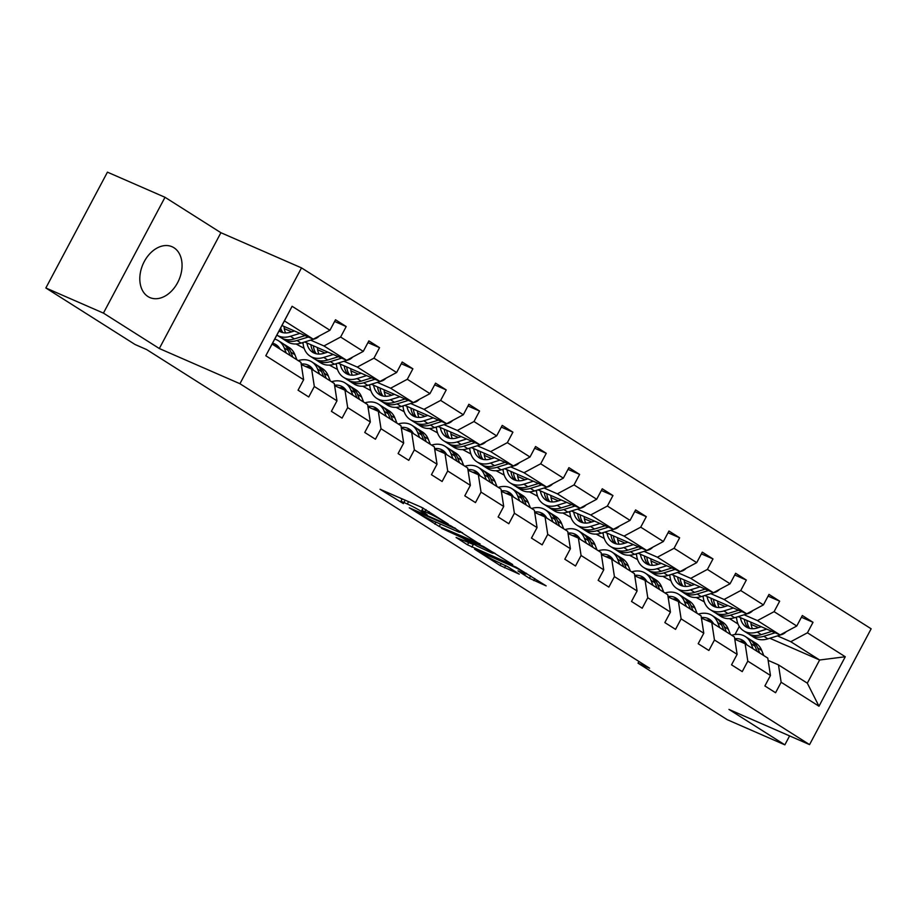<?xml version="1.0" encoding="UTF-8"?>
<svg xmlns="http://www.w3.org/2000/svg" width="917" height="917" viewBox="0 0 917 917"><rect width="100%" height="100%" fill="white"/><g stroke="black" fill="none" stroke-linecap="round" stroke-linejoin="round"><path stroke-width="1.38" d="M448.241 524.031L421.705 507.353L380.028 489.277L403.423 503.605A11.164 0.86 -152 0 1 400.798 501.519A11.164 0.86 -152 0 1 403.938 502.505L407.331 503.995A11.164 0.86 -152 0 1 421.281 511.399L427.219 514.85L424.445 512.786A11.164 0.86 -152 0 1 421.82 510.7A11.164 0.86 -152 0 1 424.961 511.686L428.354 513.165A11.164 0.86 -152 0 1 442.303 520.581L448.241 524.031M173.921 247.716A27.739 19.624 113.6 0 0 172.029 246.719A27.739 19.624 113.6 0 0 143.579 262.915A27.739 19.624 113.6 0 0 147.958 296.546A27.739 19.624 113.6 0 0 149.838 297.555A27.739 19.624 113.6 0 0 178.288 281.347A27.739 19.624 113.6 0 0 173.921 247.716M529.396 578.272L546.154 585.883L516.225 567.233L474.548 549.157L500.12 565.491L519.251 574.145L507.835 566.775L496.647 561.479A9.342 0.711 -152 0 1 487.58 556.837A9.342 0.711 -152 0 1 482.789 553.536A9.342 0.711 -152 0 1 485.414 554.361L512.202 566.053A9.342 0.711 -152 0 1 521.269 570.695A9.342 0.711 -152 0 1 526.06 573.996A9.342 0.711 -152 0 1 523.435 573.171L517.979 570.913L529.396 578.272L530.645 575.922M728.958 709.426L784.849 744.845L727.273 719.707L638.037 663.163L649.557 668.195L146.605 349.549L135.086 344.517L45.85 287.984L103.426 313.11L159.317 348.529L239.933 383.719L809.562 744.615L728.958 709.426M479.923 544.24L450.969 525.888L409.291 507.823L439.232 526.473L480.095 543.907M468.576 542.795L467.498 544.824L456.081 537.465L473.734 544.629L462.34 537.866L441.535 528.284L483.591 546.566L512.706 564.563M512.546 564.906L467.498 544.824M784.849 744.845L789.606 735.904M159.317 348.529L220.905 232.712L165.014 197.293L103.426 313.11M165.014 197.293L107.438 172.155L45.85 287.984M768.125 660.366L778.464 664.882L807.315 683.165L818.984 706.216L781.146 682.248L775.576 692.736L764.881 685.962L770.463 675.474L747.802 661.123L742.231 671.611L731.537 664.836L737.119 654.348L714.458 639.997L708.887 650.485L698.192 643.711L703.775 633.223L681.113 618.872L675.542 629.36L664.848 622.586L670.43 612.097L647.769 597.746L642.198 608.235L631.504 601.46L637.086 590.972L614.424 576.621L608.854 587.109L598.159 580.335L603.741 569.847L581.08 555.496L575.509 565.984L564.815 559.21L570.397 548.721L547.736 534.37L542.165 544.858L531.47 538.084L537.053 527.596L514.391 513.245L508.82 523.733L498.126 516.959L503.708 506.471L481.047 492.12L475.476 502.608L464.781 495.833L470.364 485.345L447.702 470.994L442.12 481.482L431.437 474.708L437.019 464.22L414.358 449.869L408.776 460.357L398.093 453.583L403.675 443.094L381.013 428.743L375.431 439.232L364.748 432.457L370.33 421.969L347.669 407.618L342.087 418.106L331.404 411.332L336.975 400.844L314.325 386.493L308.742 396.969L298.059 390.206L303.63 379.718L265.804 355.75L292.099 306.289L329.937 330.258L335.507 319.769L346.19 326.544L340.62 337.032L363.281 351.383L368.852 340.895L379.546 347.669L373.964 358.157L396.625 372.508L402.196 362.02L412.891 368.794L407.308 379.283L429.97 393.634L435.541 383.146L446.235 389.92L440.653 400.408L463.314 414.759L468.885 404.271L479.58 411.045L473.997 421.533L496.659 435.884L502.229 425.396L512.924 432.171L507.342 442.659L530.003 457.01L535.574 446.522L546.268 453.296L540.686 463.784L563.347 478.135L568.918 467.659L579.613 474.421L574.031 484.91L596.692 499.261L602.263 488.784L612.957 495.547L607.375 506.035L630.036 520.386L635.607 509.909L646.302 516.672L640.719 527.16L663.381 541.511L668.952 531.035L679.646 537.798L674.064 548.286L696.725 562.637L702.296 552.16L712.99 558.923L707.408 569.411L730.07 583.774L735.64 573.285L746.335 580.048L740.753 590.537L763.414 604.899L768.985 594.411L779.679 601.174L774.097 611.662L796.758 626.024L802.329 615.536L813.024 622.299L807.441 632.787L845.279 656.755L818.984 706.216M778.464 664.882L781.146 682.248M239.933 383.719L301.51 267.89L871.15 628.798L809.562 744.615M744.111 614.768L757.442 620.591L780.092 634.942L738.116 616.625M704.29 601.85L696.198 597.494M725.141 606.492L717.759 603.271M703.224 596.921L701.941 596.371M780.092 634.942L796.758 626.024M757.442 620.591L774.097 611.662M734.781 639.241L745.12 643.757L767.781 658.108L770.463 675.474M745.12 643.757L747.802 661.123M710.767 593.643L724.098 599.466L746.747 613.817L704.772 595.5M670.946 580.725L662.853 576.369M691.796 585.367L684.414 582.146M669.88 575.796L668.596 575.246M746.747 613.817L763.414 604.899M724.098 599.466L740.753 590.537M701.436 618.115L711.775 622.632L734.437 636.983L737.119 654.348M711.775 622.632L714.458 639.997M677.422 572.517L690.753 578.34L713.403 592.691L671.427 574.374M637.602 559.599L629.509 555.243M658.452 564.242L651.07 561.021M636.536 554.67L635.252 554.12M713.403 592.691L730.07 583.774M690.753 578.34L707.408 569.411M668.092 596.99L678.431 601.506L701.092 615.857L703.775 633.223M678.431 601.506L681.113 618.872M644.078 551.392L657.397 557.215L680.059 571.566L638.083 553.238M604.257 538.474L596.165 534.107M625.096 543.116L617.726 539.895M603.191 533.545L601.907 532.995M680.059 571.566L696.725 562.637M657.397 557.215L674.064 548.286M634.747 575.865L645.087 580.381L667.748 594.732L670.43 612.097M645.087 580.381L647.769 597.746M610.733 530.267L624.053 536.09L646.714 550.441L604.739 532.112M570.913 517.348L562.82 512.981M591.752 521.991L584.381 518.77M569.847 512.42L568.563 511.869M646.714 550.441L663.381 541.511M624.053 536.09L640.719 527.16M601.403 554.739L611.742 559.255L634.404 573.606L637.086 590.972M611.742 559.255L614.424 576.621M577.389 509.141L590.708 514.964L613.37 529.315L571.394 510.987M537.568 496.223L529.464 491.856M558.407 500.865L551.037 497.644M536.502 491.294L535.219 490.733M613.37 529.315L630.036 520.386M590.708 514.964L607.375 506.035M568.059 533.614L578.398 538.13L601.059 552.481L603.741 569.847M578.398 538.13L581.08 555.496M544.033 488.016L557.364 493.839L580.025 508.19L538.05 489.861M504.224 475.098L496.12 470.73M525.063 479.74L517.692 476.519M503.158 470.169L501.874 469.607M580.025 508.19L596.692 499.261M557.364 493.839L574.031 484.91M534.714 512.488L545.053 517.005L567.715 531.356L570.397 548.721M545.053 517.005L547.736 534.37M510.689 466.891L524.02 472.713L546.681 487.065L504.705 468.736M470.88 453.972L462.776 449.605M491.718 458.615L484.348 455.394M469.813 449.043L468.53 448.482M546.681 487.065L563.347 478.135M524.02 472.713L540.686 463.784M501.37 491.363L511.709 495.868L534.37 510.23L537.053 527.596M511.709 495.868L514.391 513.245M477.344 445.765L490.675 451.588L513.337 465.939L471.361 447.611M437.535 432.847L429.431 428.48M458.374 437.478L451.004 434.268M436.469 427.918L435.185 427.356M513.337 465.939L530.003 457.01M490.675 451.588L507.342 442.659M468.025 470.238L478.365 474.742L501.026 489.105L503.708 506.471M478.365 474.742L481.047 492.12M444 424.64L457.331 430.463L479.992 444.814L438.017 426.485M404.191 411.722L396.087 407.354M425.029 416.352L417.659 413.143M403.125 406.793L401.841 406.231M479.992 444.814L496.659 435.884M457.331 430.463L473.997 421.533M434.681 449.112L445.02 453.617L467.681 467.979L470.364 485.345M445.02 453.617L447.702 470.994M410.656 403.514L423.986 409.337L446.648 423.688L404.672 405.36M370.846 390.596L362.742 386.229M391.685 395.227L384.315 392.006M369.78 385.667L368.496 385.106M446.648 423.688L463.314 414.759M423.986 409.337L440.653 400.408M401.337 427.987L411.676 432.492L434.337 446.854L437.019 464.22M411.676 432.492L414.358 449.869M377.311 382.389L390.642 388.212L413.303 402.563L371.328 384.234M337.502 369.471L329.398 365.104M358.341 374.102L350.97 370.881M336.436 364.542L335.152 363.98M413.303 402.563L429.97 393.634M390.642 388.212L407.308 379.283M367.992 406.861L378.331 411.366L400.981 425.729L403.675 443.094M378.331 411.366L381.013 428.743M343.967 361.264L357.298 367.075L379.959 381.438L337.983 363.109M304.157 348.345L296.053 343.978M324.996 352.976L317.626 349.755M303.091 343.417L301.808 342.855M379.959 381.438L396.625 372.508M357.298 367.075L373.964 358.157M334.648 385.736L344.987 390.241L367.637 404.603L370.33 421.969M344.987 390.241L347.669 407.618M310.622 340.138L323.953 345.95L346.615 360.312L304.639 341.984M291.652 331.851L284.281 328.63M346.615 360.312L363.281 351.383M323.953 345.95L340.62 337.032M301.303 364.611L311.642 369.115L334.292 383.478L336.975 400.844M311.642 369.115L314.325 386.493M292.099 306.289L284.419 320.904L313.27 339.187L281.955 325.512M313.27 339.187L329.937 330.258M220.905 232.712L301.51 267.89M638.943 661.466L638.037 663.163M807.315 683.165L819.638 659.999L790.786 641.717L777.456 635.894M769.822 638.255L819.638 659.999L845.279 656.755M735.01 634.507L739.297 626.437M284.419 320.904L272.097 344.07L300.948 362.353L303.63 379.718M758.485 627.618L751.103 624.397M736.569 618.047L735.296 617.496M738.025 623.996L729.542 618.62M272.097 344.07L265.804 355.75M790.786 641.717L807.441 632.787M334.602 321.477L346.19 326.544M367.946 342.603L379.546 347.669M401.291 363.728L412.891 368.794M434.635 384.853L446.235 389.92M467.979 405.99L479.58 411.045M501.324 427.116L512.924 432.171M534.668 448.241L546.268 453.296M568.013 469.366L579.613 474.421M601.357 490.492L612.957 495.547M634.702 511.617L646.302 516.672M668.046 532.743L679.646 537.798M701.39 553.868L712.99 558.923M734.735 574.993L746.335 580.048M768.079 596.119L779.679 601.174M801.424 617.244L813.024 622.299M420.708 506.918A11.164 0.86 -152 0 1 422.943 508.27L423.069 508.35M399.984 497.874L402.047 499.169M460.38 531.849L462.615 532.823M454.477 528.284L415.699 511.078L418.633 513.245A11.164 0.86 -152 0 0 432.583 520.65L456.998 531.31A11.164 0.86 -152 0 0 460.139 532.296A11.164 0.86 -152 0 0 457.514 530.221L454.717 527.837M495.237 553.49L493.587 552.768M490.698 552.447A9.342 0.711 -152 0 0 493.323 553.272A9.342 0.711 -152 0 0 488.532 549.982A9.342 0.711 -152 0 0 479.465 545.34L469.046 540.904L476.897 546.016L490.698 552.447M294.483 330.98L290.551 332.195A22.581 15.864 122.4 0 1 279.284 331.152A22.581 15.864 122.4 0 1 279.043 330.991M290.38 336.31A27.201 19.108 122.4 0 1 276.865 335.095L280.866 337.628A27.201 19.108 122.4 0 0 294.449 338.889L290.38 336.31L299.939 333.364M319.334 335.931A9.422 6.625 122.4 0 1 314.944 338.797L301.074 343.084A27.201 19.108 122.4 0 1 287.491 341.823L283.433 339.244A27.201 19.108 -57.6 0 0 297.016 340.516L308.318 337.02M285.623 332.951A22.581 15.864 122.4 0 1 284.041 326.429M279.628 329.902A22.581 15.864 -57.6 0 0 281.45 332.218M282.195 338.362A27.201 19.108 -57.6 0 0 283.433 339.244M282.975 332.653A22.581 15.864 122.4 0 1 280.648 327.977M305.074 335.611L294.449 338.889M296.925 359.796L294.907 354.696A27.201 19.108 -57.6 0 0 289.153 347.52L285.084 344.941A27.201 19.108 -57.6 0 0 283.754 344.207M286.23 353.022L284.213 347.921A27.201 19.108 -57.6 0 0 278.459 340.746A27.201 19.108 -57.6 0 0 274.733 339.107M280.075 349.125A22.581 15.864 -57.6 0 0 275.983 344.654A22.581 15.864 -57.6 0 0 272.555 343.199M292.855 357.217L290.838 352.117A27.201 19.108 -57.6 0 0 285.084 344.941M276.831 347.062A22.581 15.864 122.4 0 1 278.928 347.337M278.459 340.746L282.528 343.313A27.201 19.108 122.4 0 1 288.27 350.489L290.299 355.601M277.874 346.156A22.581 15.864 -57.6 0 0 274.263 345.434M327.827 352.105L323.896 353.32A22.581 15.864 122.4 0 1 312.628 352.277A22.581 15.864 122.4 0 1 306.931 342.992M333.284 354.489L323.724 357.435A27.201 19.108 122.4 0 1 310.152 356.174A27.201 19.108 122.4 0 1 303.011 342.488M352.678 357.057A9.422 6.625 122.4 0 1 348.288 359.934L334.418 364.209A27.201 19.108 122.4 0 1 320.835 362.949L316.778 360.381A27.201 19.108 -57.6 0 0 330.361 361.642L341.663 358.146M318.978 354.077A22.581 15.864 122.4 0 1 317.385 347.554M338.419 356.736L327.793 360.014A27.201 19.108 122.4 0 1 314.21 358.753L310.152 356.174M310.874 344.712A22.581 15.864 -57.6 0 0 314.795 353.343M315.54 359.487A27.201 19.108 -57.6 0 0 316.778 360.381M316.319 353.779A22.581 15.864 122.4 0 1 313.385 345.801M361.172 373.23L357.24 374.445A22.581 15.864 122.4 0 1 345.973 373.402A22.581 15.864 122.4 0 1 340.276 364.118M366.628 375.615L357.068 378.572A27.201 19.108 122.4 0 1 343.497 377.3A27.201 19.108 122.4 0 1 336.356 363.613M386.023 378.182A9.422 6.625 122.4 0 1 381.632 381.059L367.763 385.335A27.201 19.108 122.4 0 1 354.18 384.074L350.122 381.506A27.201 19.108 -57.6 0 0 363.705 382.767L375.007 379.271M352.323 375.202A22.581 15.864 122.4 0 1 350.73 368.68M371.763 377.861L361.138 381.14A27.201 19.108 122.4 0 1 347.554 379.879L343.497 377.3M344.219 365.837A22.581 15.864 -57.6 0 0 348.139 374.468M348.884 380.612A27.201 19.108 -57.6 0 0 350.122 381.506M349.664 374.904A22.581 15.864 122.4 0 1 346.729 366.926M330.269 380.922L328.252 375.821A27.201 19.108 -57.6 0 0 322.497 368.645L318.428 366.066A27.201 19.108 -57.6 0 0 317.099 365.333M319.575 374.147L317.557 369.047A27.201 19.108 -57.6 0 0 311.803 361.871A27.201 19.108 -57.6 0 0 298.22 360.61M313.419 370.25A22.581 15.864 -57.6 0 0 309.327 365.78A22.581 15.864 -57.6 0 0 301.223 364.06M326.2 378.343L324.182 373.242A27.201 19.108 -57.6 0 0 318.428 366.066M309.465 368.175A22.581 15.864 122.4 0 1 312.273 368.462M311.803 361.871L315.872 364.439A27.201 19.108 122.4 0 1 321.615 371.614L323.644 376.727M311.218 367.281A22.581 15.864 -57.6 0 0 305.831 366.582M363.613 402.047L361.596 396.946A27.201 19.108 -57.6 0 0 355.842 389.771L351.773 387.192A27.201 19.108 -57.6 0 0 350.443 386.458M352.919 395.273L350.902 390.172A27.201 19.108 -57.6 0 0 345.147 382.997A27.201 19.108 -57.6 0 0 331.564 381.736M346.764 391.376A22.581 15.864 -57.6 0 0 342.671 386.905A22.581 15.864 -57.6 0 0 334.567 385.186M359.544 399.468L357.527 394.367A27.201 19.108 -57.6 0 0 351.773 387.192M342.809 389.301A22.581 15.864 122.4 0 1 345.617 389.587M345.147 382.997L349.217 385.576A27.201 19.108 122.4 0 1 354.959 392.74L356.988 397.852M344.563 388.407A22.581 15.864 -57.6 0 0 339.175 387.708M394.516 394.356L390.585 395.571A22.581 15.864 122.4 0 1 379.317 394.528A22.581 15.864 122.4 0 1 373.62 385.243M399.972 396.74L390.413 399.697A27.201 19.108 122.4 0 1 376.841 398.425A27.201 19.108 122.4 0 1 369.7 384.739M419.367 399.308A9.422 6.625 122.4 0 1 414.977 402.185L401.107 406.46A27.201 19.108 122.4 0 1 387.524 405.199L383.466 402.632A27.201 19.108 -57.6 0 0 397.05 403.893L408.352 400.397M385.667 396.327A22.581 15.864 122.4 0 1 384.074 389.805M405.108 398.987L394.482 402.265A27.201 19.108 122.4 0 1 380.899 401.004L376.841 398.425M377.563 386.963A22.581 15.864 -57.6 0 0 381.483 395.594M382.229 401.738A27.201 19.108 -57.6 0 0 383.466 402.632M383.008 396.029A22.581 15.864 122.4 0 1 380.074 388.051M396.958 423.173L394.94 418.072A27.201 19.108 -57.6 0 0 389.186 410.896L385.117 408.317A27.201 19.108 -57.6 0 0 383.787 407.584M386.263 416.398L384.246 411.297A27.201 19.108 -57.6 0 0 378.492 404.122A27.201 19.108 -57.6 0 0 364.909 402.861M380.108 412.501A22.581 15.864 -57.6 0 0 376.016 408.031A22.581 15.864 -57.6 0 0 367.912 406.311M392.9 420.594L390.871 415.493A27.201 19.108 -57.6 0 0 385.117 408.317M376.153 410.426A22.581 15.864 122.4 0 1 378.962 410.724M378.492 404.122L382.561 406.701A27.201 19.108 122.4 0 1 388.304 413.865L390.333 418.977M377.907 409.532A22.581 15.864 -57.6 0 0 372.52 408.833M427.861 415.481L423.929 416.696A22.581 15.864 122.4 0 1 412.661 415.653A22.581 15.864 122.4 0 1 406.965 406.369M433.317 417.865L423.769 420.823A27.201 19.108 122.4 0 1 410.186 419.55A27.201 19.108 122.4 0 1 403.044 405.864M452.711 420.433A9.422 6.625 122.4 0 1 448.321 423.31L434.452 427.586A27.201 19.108 122.4 0 1 420.869 426.325L416.811 423.757A27.201 19.108 -57.6 0 0 430.394 425.018L441.696 421.522M419.012 417.453A22.581 15.864 122.4 0 1 417.418 410.931M438.452 420.112L427.826 423.39A27.201 19.108 122.4 0 1 414.243 422.129L410.186 419.55M410.908 408.088A22.581 15.864 -57.6 0 0 414.828 416.719M415.573 422.863A27.201 19.108 -57.6 0 0 416.811 423.757M416.352 417.155A22.581 15.864 122.4 0 1 413.418 409.177M430.302 444.298L428.285 439.197A27.201 19.108 -57.6 0 0 422.531 432.022L418.461 429.443A27.201 19.108 -57.6 0 0 417.132 428.709M419.608 437.524L417.59 432.423A27.201 19.108 -57.6 0 0 411.836 425.247A27.201 19.108 -57.6 0 0 398.253 423.986M413.452 433.626A22.581 15.864 -57.6 0 0 409.36 429.156A22.581 15.864 -57.6 0 0 401.256 427.437M426.245 441.719L424.216 436.618A27.201 19.108 -57.6 0 0 418.461 429.443M409.498 431.552A22.581 15.864 122.4 0 1 412.306 431.85M411.836 425.247L415.905 427.826A27.201 19.108 122.4 0 1 421.648 434.99L423.677 440.103M411.252 430.658A22.581 15.864 -57.6 0 0 405.864 429.958M461.205 436.607L457.274 437.822A22.581 15.864 122.4 0 1 446.006 436.779A22.581 15.864 122.4 0 1 440.309 427.494M466.661 438.991L457.113 441.948A27.201 19.108 122.4 0 1 443.53 440.676A27.201 19.108 122.4 0 1 436.389 426.99M486.056 441.558A9.422 6.625 122.4 0 1 481.666 444.436L467.796 448.711A27.201 19.108 122.4 0 1 454.213 447.45L450.155 444.883A27.201 19.108 -57.6 0 0 463.738 446.143L475.04 442.647M452.356 438.578A22.581 15.864 122.4 0 1 450.763 432.056M471.797 441.237L461.171 444.516A27.201 19.108 122.4 0 1 447.588 443.255L443.53 440.676M444.252 429.213A22.581 15.864 -57.6 0 0 448.172 437.845M448.917 443.988A27.201 19.108 -57.6 0 0 450.155 444.883M449.697 438.28A22.581 15.864 122.4 0 1 446.762 430.302M463.647 465.423L461.629 460.323A27.201 19.108 -57.6 0 0 455.875 453.147L451.806 450.568A27.201 19.108 -57.6 0 0 450.488 449.834M452.952 458.649L450.935 453.548A27.201 19.108 -57.6 0 0 445.181 446.373A27.201 19.108 -57.6 0 0 431.598 445.112M446.797 454.752A22.581 15.864 -57.6 0 0 442.716 450.281A22.581 15.864 -57.6 0 0 434.601 448.562M459.589 462.844L457.56 457.743A27.201 19.108 -57.6 0 0 451.806 450.568M442.842 452.677A22.581 15.864 122.4 0 1 445.651 452.975M445.181 446.373L449.25 448.952A27.201 19.108 122.4 0 1 455.004 456.127L457.021 461.228M444.596 451.783A22.581 15.864 -57.6 0 0 439.209 451.084M494.55 457.732L490.618 458.947A22.581 15.864 122.4 0 1 479.35 457.904A22.581 15.864 122.4 0 1 473.665 448.619M500.006 460.116L490.457 463.074A27.201 19.108 122.4 0 1 476.874 461.801A27.201 19.108 122.4 0 1 469.745 448.115M519.4 462.684A9.422 6.625 122.4 0 1 515.01 465.561L501.14 469.836A27.201 19.108 122.4 0 1 487.569 468.576L483.5 466.008A27.201 19.108 -57.6 0 0 497.083 467.269L508.385 463.773M485.701 459.704A22.581 15.864 122.4 0 1 484.107 453.181M505.141 462.363L494.515 465.641A27.201 19.108 122.4 0 1 480.932 464.38L476.874 461.801M477.597 450.339A22.581 15.864 -57.6 0 0 481.517 458.97M482.262 465.114A27.201 19.108 -57.6 0 0 483.5 466.008M483.041 459.406A22.581 15.864 122.4 0 1 480.107 451.428M496.991 486.549L494.974 481.448A27.201 19.108 -57.6 0 0 489.219 474.272L485.15 471.693A27.201 19.108 -57.6 0 0 483.832 470.96M486.297 479.774L484.279 474.674A27.201 19.108 -57.6 0 0 478.525 467.498A27.201 19.108 -57.6 0 0 464.942 466.237M480.141 475.877A22.581 15.864 -57.6 0 0 476.061 471.407A22.581 15.864 -57.6 0 0 467.945 469.687M492.933 483.97L490.904 478.869A27.201 19.108 -57.6 0 0 485.15 471.693M476.187 473.802A22.581 15.864 122.4 0 1 478.995 474.1M478.525 467.498L482.594 470.077A27.201 19.108 122.4 0 1 488.348 477.253L490.366 482.353M477.952 472.908A22.581 15.864 -57.6 0 0 472.553 472.209M527.894 478.857L523.962 480.072A22.581 15.864 122.4 0 1 512.695 479.029A22.581 15.864 122.4 0 1 507.009 469.745M533.35 481.242L523.802 484.199A27.201 19.108 122.4 0 1 510.219 482.927A27.201 19.108 122.4 0 1 503.089 469.24M552.745 483.809A9.422 6.625 122.4 0 1 548.355 486.686L534.485 490.962A27.201 19.108 122.4 0 1 520.913 489.701L516.844 487.133A27.201 19.108 -57.6 0 0 530.427 488.394L541.729 484.898M519.045 480.829A22.581 15.864 122.4 0 1 517.452 474.307M538.485 483.488L527.86 486.767A27.201 19.108 122.4 0 1 514.277 485.506L510.219 482.927M510.941 471.464A22.581 15.864 -57.6 0 0 514.861 480.095M515.606 486.239A27.201 19.108 -57.6 0 0 516.844 487.133M516.386 480.531A22.581 15.864 122.4 0 1 513.451 472.553M530.335 507.674L528.318 502.573A27.201 19.108 -57.6 0 0 522.564 495.398L518.495 492.819A27.201 19.108 -57.6 0 0 517.177 492.085M519.652 500.9L517.624 495.799A27.201 19.108 -57.6 0 0 511.869 488.623A27.201 19.108 -57.6 0 0 498.286 487.363M513.486 497.003A22.581 15.864 -57.6 0 0 509.405 492.532A22.581 15.864 -57.6 0 0 501.29 490.813M526.278 505.107L524.249 499.994A27.201 19.108 -57.6 0 0 518.495 492.819M509.531 494.928A22.581 15.864 122.4 0 1 512.339 495.226M511.869 488.623L515.939 491.203A27.201 19.108 122.4 0 1 521.693 498.378L523.71 503.479M511.296 494.034A22.581 15.864 -57.6 0 0 505.897 493.335M561.238 499.983L557.307 501.198A22.581 15.864 122.4 0 1 546.039 500.155A22.581 15.864 122.4 0 1 540.354 490.87M566.695 502.367L557.146 505.324A27.201 19.108 122.4 0 1 543.563 504.063A27.201 19.108 122.4 0 1 536.434 490.366M586.089 504.935A9.422 6.625 122.4 0 1 581.699 507.812L567.829 512.087A27.201 19.108 122.4 0 1 554.258 510.826L550.189 508.259A27.201 19.108 -57.6 0 0 563.772 509.52L575.074 506.024M552.389 501.954A22.581 15.864 122.4 0 1 550.796 495.432M571.83 504.614L561.204 507.892A27.201 19.108 122.4 0 1 547.621 506.631L543.563 504.063M544.285 492.589A22.581 15.864 -57.6 0 0 548.206 501.221M548.951 507.376A27.201 19.108 -57.6 0 0 550.189 508.259M549.73 501.656A22.581 15.864 122.4 0 1 546.796 493.678M563.68 528.8L561.663 523.699A27.201 19.108 -57.6 0 0 555.908 516.523L551.839 513.944A27.201 19.108 -57.6 0 0 550.521 513.211M552.997 522.025L550.968 516.924A27.201 19.108 -57.6 0 0 545.214 509.749A27.201 19.108 -57.6 0 0 531.631 508.488M546.83 518.128A22.581 15.864 -57.6 0 0 542.749 513.658A22.581 15.864 -57.6 0 0 534.634 511.938M559.622 526.232L557.593 521.12A27.201 19.108 -57.6 0 0 551.839 513.944M542.875 516.053A22.581 15.864 122.4 0 1 545.684 516.351M545.214 509.749L549.283 512.328A27.201 19.108 122.4 0 1 555.037 519.503L557.055 524.604M544.641 515.159A22.581 15.864 -57.6 0 0 539.242 514.46M594.583 521.12L590.651 522.323A22.581 15.864 122.4 0 1 579.384 521.28A22.581 15.864 122.4 0 1 573.698 511.995M600.039 523.492L590.491 526.45A27.201 19.108 122.4 0 1 576.908 525.189A27.201 19.108 122.4 0 1 569.778 511.491M619.433 526.071A9.422 6.625 122.4 0 1 615.043 528.937L601.174 533.213A27.201 19.108 122.4 0 1 587.602 531.952L583.533 529.384A27.201 19.108 -57.6 0 0 597.116 530.645L608.418 527.149M585.734 523.08A22.581 15.864 122.4 0 1 584.14 516.558M605.174 525.739L594.548 529.017A27.201 19.108 122.4 0 1 580.965 527.756L576.908 525.189M577.63 513.715A22.581 15.864 -57.6 0 0 581.55 522.346M582.295 528.501A27.201 19.108 -57.6 0 0 583.533 529.384M583.074 522.782A22.581 15.864 122.4 0 1 580.14 514.804M627.927 542.245L623.996 543.449A22.581 15.864 122.4 0 1 612.728 542.405A22.581 15.864 122.4 0 1 607.043 533.121M633.383 544.618L623.835 547.575A27.201 19.108 122.4 0 1 610.252 546.314A27.201 19.108 122.4 0 1 603.122 532.617M652.778 547.197A9.422 6.625 122.4 0 1 648.388 550.062L634.518 554.338A27.201 19.108 122.4 0 1 620.947 553.077L616.877 550.509A27.201 19.108 -57.6 0 0 630.46 551.77L641.762 548.274M619.078 544.205A22.581 15.864 122.4 0 1 617.485 537.683M638.519 546.864L627.893 550.143A27.201 19.108 122.4 0 1 614.31 548.882L610.252 546.314M610.974 534.84A22.581 15.864 -57.6 0 0 614.894 543.472M615.639 549.627A27.201 19.108 -57.6 0 0 616.877 550.509M616.419 543.907A22.581 15.864 122.4 0 1 613.484 535.929M661.272 563.37L657.34 564.574A22.581 15.864 122.4 0 1 646.072 563.531A22.581 15.864 122.4 0 1 640.387 554.246M666.728 565.743L657.18 568.7A27.201 19.108 122.4 0 1 643.596 567.44A27.201 19.108 122.4 0 1 636.467 553.742M686.122 568.322A9.422 6.625 122.4 0 1 681.732 571.188L667.863 575.475A27.201 19.108 122.4 0 1 654.291 574.202L650.222 571.635A27.201 19.108 -57.6 0 0 663.805 572.896L675.107 569.4M652.423 565.331A22.581 15.864 122.4 0 1 650.829 558.808M671.863 567.99L661.237 571.268A27.201 19.108 122.4 0 1 647.666 570.007L643.596 567.44M644.319 555.966A22.581 15.864 -57.6 0 0 648.239 564.597M648.984 570.752A27.201 19.108 -57.6 0 0 650.222 571.635M649.763 565.032A22.581 15.864 122.4 0 1 646.829 557.066M597.024 549.925L595.007 544.824A27.201 19.108 -57.6 0 0 589.253 537.649L585.184 535.081A27.201 19.108 -57.6 0 0 583.865 534.336M586.341 543.151L584.312 538.05A27.201 19.108 -57.6 0 0 578.558 530.874A27.201 19.108 -57.6 0 0 564.975 529.613M580.174 539.253A22.581 15.864 -57.6 0 0 576.094 534.783A22.581 15.864 -57.6 0 0 567.978 533.064M592.967 547.357L590.938 542.245A27.201 19.108 -57.6 0 0 585.184 535.081M576.22 537.179A22.581 15.864 122.4 0 1 579.028 537.477M578.558 530.874L582.627 533.453A27.201 19.108 122.4 0 1 588.382 540.629L590.399 545.73M577.985 536.285A22.581 15.864 -57.6 0 0 572.586 535.585M630.369 571.05L628.351 565.949A27.201 19.108 -57.6 0 0 622.597 558.774L618.528 556.206A27.201 19.108 -57.6 0 0 617.21 555.461M619.686 564.276L617.657 559.175A27.201 19.108 -57.6 0 0 611.903 552A27.201 19.108 -57.6 0 0 598.32 550.75M613.519 560.379A22.581 15.864 -57.6 0 0 609.438 555.908A22.581 15.864 -57.6 0 0 601.323 554.189M626.311 568.483L624.282 563.37A27.201 19.108 -57.6 0 0 618.528 556.206M609.564 558.304A22.581 15.864 122.4 0 1 612.373 558.602M611.903 552L615.972 554.579A27.201 19.108 122.4 0 1 621.726 561.754L623.743 566.855M611.33 557.41A22.581 15.864 -57.6 0 0 605.931 556.711M663.713 592.176L661.696 587.075A27.201 19.108 -57.6 0 0 655.942 579.899L651.884 577.332A27.201 19.108 -57.6 0 0 650.554 576.587M653.03 585.401L651.001 580.301A27.201 19.108 -57.6 0 0 645.247 573.125A27.201 19.108 -57.6 0 0 631.664 571.876M646.863 581.504A22.581 15.864 -57.6 0 0 642.783 577.034A22.581 15.864 -57.6 0 0 634.667 575.326M659.655 589.608L657.627 584.496A27.201 19.108 -57.6 0 0 651.884 577.332M642.909 579.429A22.581 15.864 122.4 0 1 645.717 579.727M645.247 573.125L649.316 575.704A27.201 19.108 122.4 0 1 655.07 582.88L657.088 587.98M644.674 578.535A22.581 15.864 -57.6 0 0 639.275 577.848M694.616 584.496L690.684 585.699A22.581 15.864 122.4 0 1 679.417 584.656A22.581 15.864 122.4 0 1 673.731 575.372M700.072 586.869L690.524 589.826A27.201 19.108 122.4 0 1 676.941 588.565A27.201 19.108 122.4 0 1 669.811 574.867M719.467 589.448A9.422 6.625 122.4 0 1 715.077 592.313L701.207 596.6A27.201 19.108 122.4 0 1 687.635 595.328L683.566 592.76A27.201 19.108 -57.6 0 0 697.149 594.021L708.451 590.537M685.767 586.456A22.581 15.864 122.4 0 1 684.174 579.934M705.207 589.115L694.582 592.393A27.201 19.108 122.4 0 1 681.01 591.133L676.941 588.565M677.663 577.091A22.581 15.864 -57.6 0 0 681.583 585.722M682.328 591.878A27.201 19.108 -57.6 0 0 683.566 592.76M683.108 586.158A22.581 15.864 122.4 0 1 680.173 578.191M697.058 613.301L695.04 608.2A27.201 19.108 -57.6 0 0 689.286 601.025L685.228 598.457A27.201 19.108 -57.6 0 0 683.899 597.712M686.374 606.527L684.346 601.426A27.201 19.108 -57.6 0 0 678.591 594.25A27.201 19.108 -57.6 0 0 665.008 593.001M680.208 602.629A22.581 15.864 -57.6 0 0 676.127 598.159A22.581 15.864 -57.6 0 0 668.012 596.451M693 610.733L690.971 605.633A27.201 19.108 -57.6 0 0 685.228 598.457M676.253 600.555A22.581 15.864 122.4 0 1 679.061 600.853M678.591 594.25L682.661 596.829A27.201 19.108 122.4 0 1 688.415 604.005L690.432 609.106M678.018 599.661A22.581 15.864 -57.6 0 0 672.619 598.973M727.96 605.621L724.029 606.836A22.581 15.864 122.4 0 1 712.761 605.782A22.581 15.864 122.4 0 1 707.076 596.497M733.417 608.005L723.868 610.951A27.201 19.108 122.4 0 1 710.285 609.69A27.201 19.108 122.4 0 1 703.156 595.993M752.811 610.573A9.422 6.625 122.4 0 1 748.421 613.439L734.551 617.726A27.201 19.108 122.4 0 1 720.98 616.453L716.911 613.886A27.201 19.108 -57.6 0 0 730.494 615.147L741.796 611.662M719.111 607.581A22.581 15.864 122.4 0 1 717.518 601.059M738.552 610.241L727.926 613.519A27.201 19.108 122.4 0 1 714.354 612.258L710.285 609.69M711.007 598.216A22.581 15.864 -57.6 0 0 714.928 606.848M715.673 613.003A27.201 19.108 -57.6 0 0 716.911 613.886M716.452 607.283A22.581 15.864 122.4 0 1 713.518 599.317M730.402 634.426L728.385 629.326A27.201 19.108 -57.6 0 0 722.63 622.15L718.573 619.583A27.201 19.108 -57.6 0 0 717.243 618.837M719.719 627.652L717.69 622.551A27.201 19.108 -57.6 0 0 711.936 615.376A27.201 19.108 -57.6 0 0 698.353 614.126M713.552 623.755A22.581 15.864 -57.6 0 0 709.471 619.284A22.581 15.864 -57.6 0 0 701.356 617.577M726.344 631.859L724.315 626.758A27.201 19.108 -57.6 0 0 718.573 619.583M709.598 621.68A22.581 15.864 122.4 0 1 712.406 621.978M711.936 615.376L716.005 617.955A27.201 19.108 122.4 0 1 721.759 625.13L723.777 630.231M711.363 620.798A22.581 15.864 -57.6 0 0 705.975 620.098M761.305 626.747L757.373 627.962A22.581 15.864 122.4 0 1 746.106 626.907A22.581 15.864 122.4 0 1 740.42 617.622M766.761 629.131L757.213 632.077A27.201 19.108 122.4 0 1 743.63 630.816A27.201 19.108 122.4 0 1 736.5 617.118M786.156 631.698A9.422 6.625 122.4 0 1 781.765 634.564L767.896 638.851A27.201 19.108 122.4 0 1 754.324 637.579L750.255 635.011A27.201 19.108 -57.6 0 0 763.838 636.272L775.14 632.787M752.456 628.707A22.581 15.864 122.4 0 1 750.863 622.184M771.896 631.366L761.27 634.644A27.201 19.108 122.4 0 1 747.699 633.383L743.63 630.816M744.352 619.342A22.581 15.864 -57.6 0 0 748.272 627.973M749.017 634.128A27.201 19.108 -57.6 0 0 750.255 635.011M749.797 628.42A22.581 15.864 122.4 0 1 746.862 620.442M763.746 655.552L761.729 650.451A27.201 19.108 -57.6 0 0 755.975 643.276L751.917 640.708A27.201 19.108 -57.6 0 0 750.587 639.963M753.063 648.789L751.034 643.677A27.201 19.108 -57.6 0 0 745.28 636.501A27.201 19.108 -57.6 0 0 731.697 635.252M746.897 644.88A22.581 15.864 -57.6 0 0 742.816 640.41A22.581 15.864 -57.6 0 0 734.7 638.702M759.689 652.984L757.66 647.883A27.201 19.108 -57.6 0 0 751.917 640.708M742.942 642.806A22.581 15.864 122.4 0 1 745.75 643.104M745.28 636.501L749.349 639.08A27.201 19.108 122.4 0 1 755.104 646.256L757.121 651.357M744.707 641.923A22.581 15.864 -57.6 0 0 739.32 641.224M429.167 511.64L428.354 513.165M426.05 509.657L424.961 511.686M422.943 508.27L421.281 511.399M408.592 501.622L407.331 503.995M405.199 500.143L403.938 502.505M440.492 524.111L439.232 526.473M435.953 522.128L434.876 524.157M473.115 544.778L471.854 547.14M467.131 539.379L466.707 540.182M505.691 565.548L504.488 567.818M501.198 563.462L500.12 565.491M534.829 578.581L533.763 580.587M301.074 343.084L297.016 340.516M290.838 352.117L294.907 354.696M284.213 347.921L288.27 350.489M327.793 360.014L323.724 357.435M334.418 364.209L330.361 361.642M361.138 381.14L357.068 378.572M367.763 385.335L363.705 382.767M324.182 373.242L328.252 375.821M317.557 369.047L321.615 371.614M357.527 394.367L361.596 396.946M350.902 390.172L354.959 392.74M394.482 402.265L390.413 399.697M401.107 406.46L397.05 403.893M390.871 415.493L394.94 418.072M384.246 411.297L388.304 413.865M427.826 423.39L423.769 420.823M434.452 427.586L430.394 425.018M424.216 436.618L428.285 439.197M417.59 432.423L421.648 434.99M461.171 444.516L457.113 441.948M467.796 448.711L463.738 446.143M457.56 457.743L461.629 460.323M450.935 453.548L455.004 456.127M494.515 465.641L490.457 463.074M501.14 469.836L497.083 467.269M490.904 478.869L494.974 481.448M484.279 474.674L488.348 477.253M527.86 486.767L523.802 484.199M534.485 490.962L530.427 488.394M524.249 499.994L528.318 502.573M517.624 495.799L521.693 498.378M561.204 507.892L557.146 505.324M567.829 512.087L563.772 509.52M557.593 521.12L561.663 523.699M550.968 516.924L555.037 519.503M594.548 529.017L590.491 526.45M601.174 533.213L597.116 530.645M627.893 550.143L623.835 547.575M634.518 554.338L630.46 551.77M661.237 571.268L657.18 568.7M667.863 575.475L663.805 572.896M590.938 542.245L595.007 544.824M584.312 538.05L588.382 540.629M624.282 563.37L628.351 565.949M617.657 559.175L621.726 561.754M657.627 584.496L661.696 587.075M651.001 580.301L655.07 582.88M694.582 592.393L690.524 589.826M701.207 596.6L697.149 594.021M690.971 605.633L695.04 608.2M684.346 601.426L688.415 604.005M727.926 613.519L723.868 610.951M734.551 617.726L730.494 615.147M724.315 626.758L728.385 629.326M717.69 622.551L721.759 625.13M761.27 634.644L757.213 632.077M767.896 638.851L763.838 636.272M757.66 647.883L761.729 650.451M751.034 643.677L755.104 646.256M423.218 508.075L421.82 510.7M402.219 498.848L400.798 501.519M460.552 531.516L460.139 532.296M493.724 552.527L493.323 553.272M526.45 573.263L526.06 573.996M483.179 552.802L482.789 553.536"/></g></svg>
